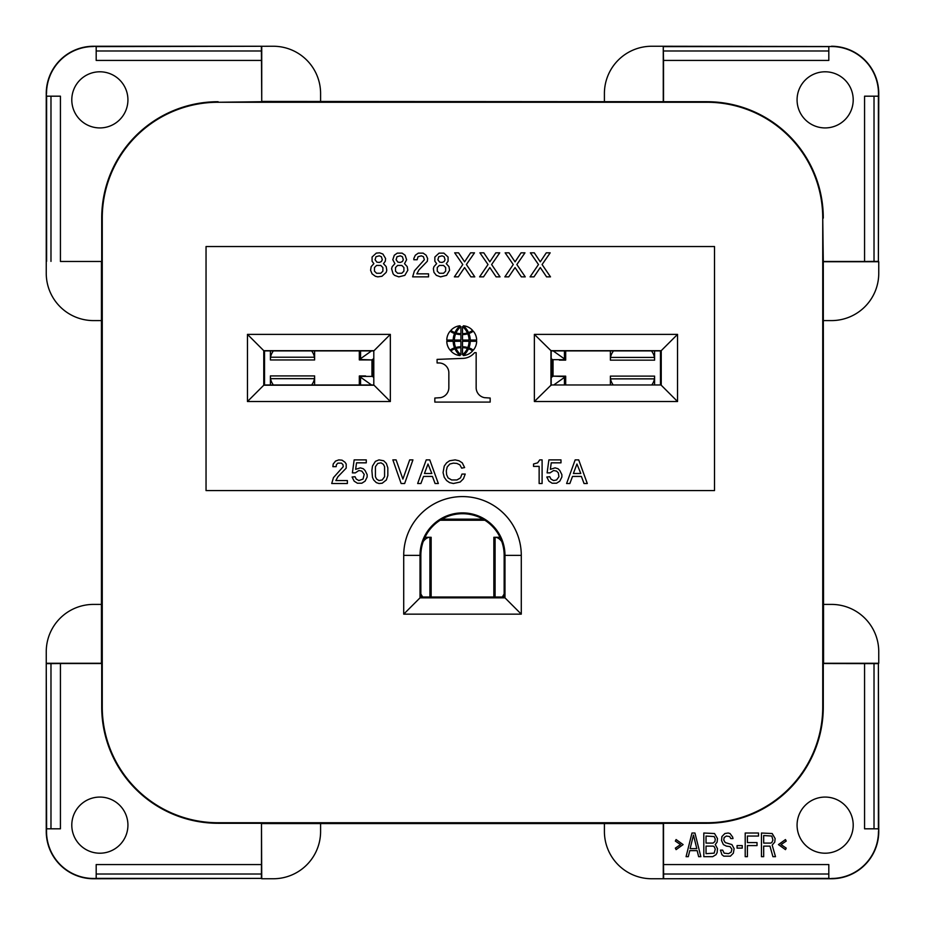 <?xml version="1.0" encoding="UTF-8"?>
<svg xmlns="http://www.w3.org/2000/svg" width="925" height="925" viewBox="0 0 925 925"><rect width="100%" height="100%" fill="white"/><g stroke="black" fill="none" stroke-linecap="round" stroke-linejoin="round"><path stroke-width="1.39" d="M345.349 350.91L263.764 350.679L263.764 385.216L264.007 350.91L373.804 350.91L373.804 384.973L264.007 384.973L345.349 384.973M373.804 350.91L373.804 384.973M247.461 401.519L247.461 334.376L263.764 350.679L374.035 350.679L390.338 334.376L390.338 401.519L247.461 401.519L263.764 385.216L374.035 385.216L390.338 401.519M247.461 334.376L390.338 334.376M714.516 246.536L714.516 490.574L206.044 490.574L206.044 246.536L714.516 246.536L714.516 490.574L206.044 490.574L206.044 246.536L714.516 246.536M677.539 401.519L534.373 401.519L534.373 334.376L677.539 334.376L677.539 401.519L661.236 385.216L661.236 350.679L550.965 350.679L534.373 334.376M462.512 346.771L462.512 341.29L469.033 341.29A16.361 16.361 0 0 1 467.772 347.569A18.153 18.153 0 0 0 462.512 346.771M460.916 347.696L460.916 354.749A17.078 17.078 0 0 1 456.048 348.436A15.656 15.656 0 0 1 460.916 347.696M468.882 333.439A18.037 18.037 0 0 1 470.235 340.053L476.653 340.053A14.014 14.014 0 0 0 473.276 331.15A12.152 12.152 0 0 1 468.882 333.439M455.667 347.569A18.153 18.153 0 0 1 460.916 346.771L460.916 341.29L454.406 341.29A16.361 16.361 0 0 0 455.667 347.569M460.916 334.584A18.153 18.153 0 0 1 455.667 333.786A16.361 16.361 0 0 0 454.406 340.053L460.916 340.053L460.916 334.584M460.916 333.659A15.656 15.656 0 0 1 456.048 332.919A17.078 17.078 0 0 1 460.916 326.606L460.916 333.659M450.938 351.038A8.88 8.88 0 0 1 454.961 348.875A20.651 20.651 0 0 0 460.002 355.57A14.014 14.014 0 0 1 450.938 351.038M453.192 340.053L446.787 340.053A14.014 14.014 0 0 1 450.163 331.15A12.152 12.152 0 0 0 454.557 333.439A18.037 18.037 0 0 0 453.192 340.053M579.651 350.91L660.993 350.91L660.993 384.973L551.196 384.973L551.196 350.91L660.993 350.91L677.539 334.376M551.196 384.973L579.651 384.973M534.373 401.519L550.965 385.216M550.953 385.494L550.953 350.39M450.163 350.193A14.014 14.014 0 0 1 446.787 341.29L453.192 341.29A18.037 18.037 0 0 0 454.557 347.904A12.152 12.152 0 0 0 450.163 350.193M454.961 332.48A20.651 20.651 0 0 1 460.002 325.785A14.014 14.014 0 0 0 450.938 330.306A8.88 8.88 0 0 0 454.961 332.48M468.466 348.875A8.88 8.88 0 0 1 472.502 351.038A14.014 14.014 0 0 1 463.425 355.57A20.651 20.651 0 0 0 468.466 348.875M469.033 340.053L462.512 340.053L462.512 334.584A18.153 18.153 0 0 0 467.772 333.786A16.361 16.361 0 0 1 469.033 340.053M462.512 326.606A17.078 17.078 0 0 1 467.391 332.919A15.656 15.656 0 0 1 462.512 333.659L462.512 326.606M462.512 354.749L462.512 347.696A15.656 15.656 0 0 1 467.391 348.436A17.078 17.078 0 0 1 462.512 354.749M556.561 479.971L558.931 476.722L558.33 472.872L556.561 471.103L553.613 470.513L550.063 472.872L547.114 472.872L548.883 459.887L560.989 459.887L560.989 462.835L551.242 462.835L550.363 469.333L555.092 467.853L558.041 468.744L559.81 470.513L561.88 474.652L561.88 477.011L559.81 481.15L556.561 483.22L552.132 483.22L548.883 481.15L546.814 477.011L549.774 476.722L550.953 479.081L553.613 480.561L556.561 479.971M333.197 464.015L335.555 461.066L338.804 459.887L342.053 460.176L345.002 462.246L346.193 464.015L346.193 468.154L337.914 476.722L335.856 480.561L347.372 480.561L347.372 483.509L331.717 483.509L333.486 477.601L343.233 466.674L342.944 464.604L341.464 463.136L337.914 463.136L336.446 464.604L336.145 466.674L332.896 466.674L333.197 464.015M472.502 330.306A8.88 8.88 0 0 1 468.466 332.48A20.651 20.651 0 0 0 463.425 325.785A14.014 14.014 0 0 1 472.502 330.306M490.169 398.039L490.169 402.097L434.831 402.097L434.831 398.039L440.508 397.658A10.198 10.198 0 0 0 448.845 387.355L448.845 373.272A9.921 9.921 0 0 0 438.681 362.958L437.086 362.958L437.086 359.397L463.055 358.38A15.91 15.91 0 0 0 474.583 352.656L476.155 352.656L476.155 387.355A10.175 10.175 0 0 0 484.503 397.658L490.169 398.039M468.882 347.904A12.152 12.152 0 0 1 473.276 350.193A14.014 14.014 0 0 0 476.653 341.29L470.235 341.29A18.037 18.037 0 0 1 468.882 347.904M578.715 459.887L575.165 459.887L566.609 483.509L569.858 483.509L572.517 476.421L581.374 476.421L584.033 483.509L587.283 483.509L578.715 459.887M573.396 473.473L580.784 473.473L576.946 464.015L573.396 473.473M396.097 459.887L402.895 479.081L409.683 459.887L412.932 459.887L404.664 483.509L401.126 483.509L392.859 459.887L396.097 459.887M533.528 466.385L533.528 464.015L537.656 462.835L539.726 459.887L542.096 459.887L542.096 483.509L539.136 483.509L539.136 466.385L533.528 466.385M352.09 477.011L355.05 476.722L356.229 479.081L358.888 480.561L363.028 479.081L364.207 474.352L361.837 471.103L358.888 470.513L355.339 472.872L352.39 472.872L354.159 459.887L366.277 459.887L366.277 462.835L356.53 462.835L355.639 469.333L360.368 467.853L363.317 468.744L365.086 470.513L367.156 474.652L367.156 477.011L365.086 481.15L361.837 483.22L357.408 483.22L354.159 481.15L352.09 477.011M443.063 472.583L444.243 466.084L446.602 462.835L449.562 460.766L455.169 459.887L459.008 460.766L462.257 462.835L464.627 467.564L461.667 468.154L459.898 464.905L456.938 463.425L453.4 463.136L449.851 464.015L447.203 466.975L446.312 470.813L446.602 474.652L448.082 477.901L451.631 479.971L456.938 479.971L460.488 477.901L461.968 474.062L465.217 474.062L463.437 478.78L460.188 482.029L453.4 483.509L449.562 482.619L446.602 480.561L444.243 477.312L443.063 472.583M371.885 470.513L372.474 466.084L375.423 461.355L378.972 459.887L383.702 460.766L386.361 463.425L387.829 467.853L387.829 475.531L386.361 479.971L382.222 483.22L378.972 483.509L376.313 482.619L373.654 479.971L372.474 477.312L371.885 470.513M378.972 480.561L382.222 479.971L384.58 476.722L384.58 466.674L383.401 464.315L381.042 462.835L377.793 463.425L375.423 466.674L375.423 476.722L376.614 479.081L378.972 480.561M435.085 483.509L432.426 476.421L423.569 476.421L420.91 483.509L417.661 483.509L426.228 459.887L429.767 459.887L438.334 483.509L435.085 483.509M431.836 473.473L427.998 464.015L424.459 473.473L431.836 473.473M508.738 276.864L504.842 276.864L513.248 264.538L505.142 252.826L509.039 252.826L515.052 261.844L521.053 252.826L524.961 252.826L516.855 264.538L525.261 276.864L521.353 276.864L515.052 267.545L508.738 276.864M413.822 258.537L415.325 255.231L418.331 253.126L423.141 253.126L426.136 255.231L427.639 258.537L427.338 261.243L418.933 269.95L416.828 273.858L428.541 273.858L428.541 276.864L412.631 276.864L414.423 270.852L424.344 259.74L423.442 256.734L421.337 255.832L418.031 256.734L417.129 259.74L413.822 259.74L413.822 258.537M538.477 264.538L530.372 252.826L534.268 252.826L540.281 261.844L546.282 252.826L550.19 252.826L542.085 264.538L550.491 276.864L546.582 276.864L540.281 267.545L533.968 276.864L530.071 276.864L538.477 264.538M392.801 259.74L394.906 263.648L392.2 266.643L391.599 268.747L393.102 273.858L394.605 275.361L398.814 276.864L404.815 275.361L407.821 270.25L407.22 266.643L404.514 263.648L406.618 259.74L405.115 255.231L402.109 253.126L397.311 253.126L394.304 255.231L392.801 259.74M397.611 273.257L401.808 273.257L403.913 271.152L403.913 267.545L401.808 265.44L397.611 265.44L395.507 267.545L395.507 271.152L397.611 273.257M397.912 262.145L400.305 262.446L402.41 261.544L403.312 259.74L402.41 256.734L400.305 255.832L397.01 256.734L396.108 259.74L397.912 262.145M382.892 254.028L379.585 252.826L376.278 253.126L372.081 257.034L372.081 261.243L373.873 263.648L371.179 266.643L370.578 270.25L372.081 273.858L375.377 276.263L377.782 276.864L381.99 276.263L386.199 272.355L386.789 270.25L386.199 266.643L383.493 263.648L385.297 261.243L385.598 258.537L382.892 254.028M376.579 273.257L380.788 273.257L382.892 271.152L382.892 267.545L380.788 265.44L376.579 265.44L374.475 267.545L374.475 271.152L376.579 273.257M376.88 262.145L379.285 262.446L381.389 261.544L382.291 259.74L381.389 256.734L379.285 255.832L375.978 256.734L375.076 259.74L376.88 262.145M489.822 261.844L495.823 252.826L499.731 252.826L491.626 264.538L500.032 276.864L496.124 276.864L489.822 267.545L483.509 276.864L479.601 276.864L488.018 264.538L479.902 252.826L483.81 252.826L489.822 261.844M446.567 275.361L449.573 270.25L448.972 266.643L446.266 263.648L448.07 261.243L448.07 257.034L443.861 253.126L439.063 253.126L434.854 257.034L434.854 261.243L436.658 263.648L433.952 266.643L433.351 268.747L433.952 272.355L436.357 275.361L440.554 276.864L446.567 275.361M439.352 273.257L443.561 273.257L445.665 271.152L445.665 267.545L443.561 265.44L439.352 265.44L437.259 267.545L437.259 271.152L439.352 273.257M439.653 262.145L442.058 262.446L444.162 261.544L445.064 259.74L444.162 256.734L442.058 255.832L438.762 256.734L437.86 259.74L439.653 262.145M474.803 276.864L470.894 276.864L464.593 267.545L458.28 276.864L454.372 276.864L462.789 264.538L454.672 252.826L458.58 252.826L464.593 261.844L470.594 252.826L474.502 252.826L466.385 264.538L474.803 276.864M96.188 878.392L261.382 878.392L261.474 864.563L96.188 864.563L96.188 878.472L93.552 878.472A47.025 47.025 0 0 1 46.528 831.448L46.528 828.812L60.437 828.812L60.437 663.526L50.979 663.618L50.979 828.812M874.021 828.812L878.472 828.812L878.75 831.448A47.302 47.302 0 0 1 831.448 878.75L663.26 878.75L828.812 878.392L828.812 864.563L663.526 864.563L663.526 823.285L706.885 823.285A116.4 116.4 0 0 0 823.285 706.885L823.285 663.526L874.021 663.618L874.021 828.812L864.563 828.812L864.563 663.526M831.448 878.75L828.812 878.392M831.448 46.528L663.26 46.25L663.526 60.437L828.812 60.437L828.812 46.528L831.448 46.528A47.025 47.025 0 0 1 878.472 93.552L878.472 96.188L864.563 96.188L864.563 261.474L878.392 261.382L878.392 96.188M261.382 874.021L96.188 874.021M261.382 878.392L93.552 878.75A47.302 47.302 0 0 1 46.25 831.448L46.25 663.26L46.608 828.812M50.979 663.618L46.608 663.618M261.474 864.563L261.474 823.285L218.115 823.285A116.4 116.4 0 0 1 101.715 706.885L101.715 663.526L60.437 663.526M71.792 825.146A28.074 28.074 0 0 0 99.854 853.208A28.074 28.074 0 0 0 127.927 825.146A28.074 28.074 0 0 0 99.854 797.072A28.074 28.074 0 0 0 71.792 825.146M874.021 663.618L878.392 663.618L878.392 828.812M878.392 663.618L878.75 831.448M663.618 878.392L663.618 874.021L828.812 874.021M663.618 874.021L663.526 864.563M663.618 46.608L828.812 46.608M831.448 46.25A47.302 47.302 0 0 1 878.75 93.552L878.392 261.382M823.562 604.407L831.448 604.407A47.302 47.302 0 0 1 878.75 651.709L878.75 663.26L823.562 663.26L823.285 261.474L864.563 261.474M822.741 218.115L822.741 706.885A115.856 115.856 0 0 1 706.885 822.741L218.115 822.741A115.856 115.856 0 0 1 102.259 706.885L102.259 218.115A115.856 115.856 0 0 1 218.115 102.259L706.885 102.259A115.856 115.856 0 0 1 822.741 218.115L823.285 261.474M823.562 320.593L831.448 320.593A47.302 47.302 0 0 0 878.75 273.291L878.75 261.74L823.562 261.74M663.526 60.437L663.526 101.715L706.885 101.715A116.4 116.4 0 0 1 823.285 218.115M853.208 99.854A28.074 28.074 0 0 0 825.146 71.792A28.074 28.074 0 0 0 797.072 99.854A28.074 28.074 0 0 0 825.146 127.927A28.074 28.074 0 0 0 853.208 99.854M60.437 261.474L101.715 261.474L60.437 261.474L60.437 96.188L46.528 96.188L46.25 93.552A47.302 47.302 0 0 1 93.552 46.25L261.74 46.25L261.74 101.438L663.526 101.715M93.552 46.25L96.188 46.528L96.188 60.437L261.474 60.437L261.74 101.438M50.979 261.382L50.979 96.188M46.608 261.382L46.608 96.188M320.593 101.438L320.593 93.552A47.302 47.302 0 0 0 273.291 46.25L96.188 46.608M261.382 46.608L261.382 50.979L96.188 50.979M261.382 50.979L261.474 60.437M101.438 604.407L101.438 663.26L46.25 663.26L46.25 651.709A47.302 47.302 0 0 1 93.552 604.407L101.438 604.407L101.438 320.593L93.552 320.593A47.302 47.302 0 0 1 46.25 273.291L46.25 93.552M420.852 555.37A41.648 41.648 0 0 1 462.5 513.722A41.648 41.648 0 0 1 504.148 555.37L504.148 597.018L420.852 597.018L420.852 555.37L420.019 555.37L420.019 597.851L504.981 597.851L504.148 597.018M853.208 825.146A28.074 28.074 0 0 1 825.146 853.208A28.074 28.074 0 0 1 797.072 825.146A28.074 28.074 0 0 1 825.146 797.072A28.074 28.074 0 0 1 853.208 825.146M831.448 878.472A47.025 47.025 0 0 0 878.472 831.448M675.354 848.121L676.094 849.636L683.112 844.594L676.094 839.565L675.354 841.079L680.534 844.594L675.354 848.121M694.941 833.02L691.981 833.02L686.072 856.677L688.293 856.677L689.772 850.642L697.161 850.642L698.641 856.677L700.849 856.677L694.941 833.02M715.268 844.594L717.118 842.085L717.488 838.559L714.528 833.529L703.809 833.02L703.809 856.677L712.678 856.677L716.008 854.665L717.118 852.653L717.488 848.63L715.268 844.594M730.785 838.559L733.005 838.559L732.635 837.056L730.045 833.529L728.195 833.02L724.876 833.529L721.916 836.547L721.546 840.571L723.396 844.594L726.356 846.109L730.045 846.618L731.895 849.127L731.155 852.145L728.565 853.659L724.136 853.151L722.656 850.133L720.436 850.133L721.916 854.665L723.766 856.168L730.415 856.168L733.375 853.151L734.115 848.63L731.895 844.594L725.246 842.582L723.766 840.073L724.136 837.553L726.356 836.05L729.675 836.547L730.785 838.559M742.243 848.121L742.243 845.6L737.063 845.6L737.063 848.121L742.243 848.121M747.412 856.677L747.412 845.6L757.02 845.6L757.02 842.582L747.412 842.582L747.412 836.05L758.5 836.05L758.5 833.02L745.203 833.02L745.203 856.677L747.412 856.677M763.68 846.109L769.958 846.109L772.918 856.677L775.497 856.677L772.178 845.103L774.757 842.085L775.127 838.559L772.178 833.529L761.46 833.02L761.46 856.677L763.68 856.677L763.68 846.109M786.215 848.121L781.047 844.594L786.215 841.079L785.475 839.565L778.457 844.594L785.475 849.636L786.215 848.121M693.461 835.044L696.791 848.63L690.131 848.63L693.461 835.044M706.029 836.05L714.158 836.547L715.268 839.067L714.898 841.577L713.048 843.091L706.029 843.091L706.029 836.05M715.268 849.127L714.158 853.151L706.029 853.659L706.029 846.109L713.048 846.109L714.158 846.618L715.268 849.127M770.698 843.091L763.68 843.091L763.68 835.541L771.808 836.05L772.918 840.073L771.808 842.582L770.698 843.091M604.407 823.562L604.407 831.448A47.302 47.302 0 0 0 651.709 878.75L663.26 878.75L663.26 823.562L320.593 823.562L320.593 831.448A47.302 47.302 0 0 1 273.291 878.75L261.74 878.75L261.474 823.285M218.115 102.259L261.474 101.715M320.593 823.562L261.74 823.562M604.407 101.438L604.407 93.552A47.302 47.302 0 0 1 651.709 46.25L663.26 46.25L663.26 101.438M71.792 99.854A28.074 28.074 0 0 1 99.854 71.792A28.074 28.074 0 0 1 127.927 99.854A28.074 28.074 0 0 1 99.854 127.927A28.074 28.074 0 0 1 71.792 99.854M93.552 46.528A47.025 47.025 0 0 0 46.528 93.552M663.618 50.979L828.812 50.979M101.438 320.593L101.438 261.74M218.115 101.715A116.4 116.4 0 0 0 101.715 218.115L101.715 261.474M403.716 614.154L521.284 614.154L521.284 555.37A58.784 58.784 0 0 0 462.5 496.586A58.784 58.784 0 0 0 403.716 555.37L403.716 614.154L420.852 597.018M504.148 555.37L504.981 555.37L504.981 597.851L521.284 614.154M521.284 555.37L504.981 555.37A42.481 42.481 -63.4 0 0 462.5 512.889A42.481 42.481 -63.4 0 0 420.019 555.37L403.716 555.37M874.021 261.382L874.021 96.188M660.993 350.91L660.993 384.973M371.954 359.929L371.954 375.955M264.538 350.91L264.538 384.973M372.093 359.929L372.093 375.955M552.907 376.151L552.907 360.137M440.115 520.243L484.885 520.243M440.335 520.104L484.665 520.104M553.046 376.151L553.046 360.137M660.462 384.973L660.462 350.91M482.526 519.168L477.473 519.168M447.527 519.168L442.474 519.168M476.491 519.168L448.509 519.168M431.154 597.018L431.154 537.298L424.968 537.298L429.917 537.298A47.302 16.176 -90 0 0 423.211 541.553M420.887 594.035L421.823 595.607A47.302 16.176 -90 0 0 422.725 597.018M501.789 541.553A47.302 16.176 -90 0 0 495.083 537.298L500.032 537.298L493.846 537.298L493.846 597.018M502.275 597.018A47.302 16.176 -90 0 0 503.177 595.607L504.113 594.035A7.886 2.694 -90 0 0 504.148 593.966M482.526 520.104L482.526 518.844M442.474 518.844L442.474 520.104M610.384 359.467L610.384 350.91L610.384 360.16L654.599 360.16L654.599 350.91L654.599 359.467M651.466 350.91A47.302 23.645 -0 0 1 654.438 357.42L654.599 359.05M610.384 359.05L610.546 357.42A47.302 23.645 0 0 1 613.518 350.91M654.599 376.822L654.599 384.973L654.599 376.128L610.384 376.117L610.384 384.973L610.384 376.822M613.217 384.973A47.302 23.645 180 0 1 610.546 378.868L610.384 377.238M654.599 377.238L654.438 378.868A47.302 23.645 180 0 1 651.767 384.973M565.637 360.137L559.394 360.137M552.109 376.151L552.109 360.137M551.196 360.137L552.757 359.756M553.763 384.973L565.522 376.625L552.965 376.151L551.196 377.597M552.965 376.151L565.637 376.151L552.965 376.151M551.196 376.151L552.757 376.533M553.173 350.91L565.522 359.663L552.641 359.663L551.196 358.692M314.616 376.614L314.616 384.973L314.616 375.92L270.401 375.92L270.401 384.973L270.401 376.614M273.384 384.973A47.302 23.645 180 0 1 270.562 378.672L270.401 377.042M314.616 377.042L314.454 378.672A47.302 23.645 180 0 1 311.632 384.973M270.401 359.27L270.401 350.91L270.401 359.964L314.616 359.964L314.616 350.91L314.616 359.27M311.632 350.91A47.302 23.645 0 0 1 314.454 357.223L314.616 358.854M270.401 358.854L270.562 357.223A47.302 23.645 -0 0 1 273.384 350.91M359.363 375.955L365.606 375.955M372.891 359.929L372.891 375.955M373.804 375.955L372.243 376.336M371.538 350.91L359.478 359.467L372.035 359.929L373.804 358.484M372.035 359.929L359.363 359.929L372.035 359.929M373.804 359.929L372.243 359.547M371.538 384.973L359.478 376.417L372.359 376.417L373.804 377.4M429.917 597.018L429.917 537.298M504.148 595.607L503.177 595.607M495.083 597.018L495.083 537.298M420.852 595.607L421.823 595.607M610.546 357.42L654.438 357.42M654.438 378.868L610.546 378.868M552.109 365.34L551.196 365.34M551.196 370.948L552.109 370.948M564.435 384.973L564.435 377.724M564.435 358.565L564.435 350.91M314.454 378.672L270.562 378.672M270.562 357.223L314.454 357.223M372.891 370.752L373.804 370.752M373.804 365.144L372.891 365.144M360.565 350.91L360.565 358.357M360.565 377.527L360.565 384.973M441.907 519.168L483.093 519.168M565.684 384.973L565.684 376.197M565.684 360.079L565.684 350.91M359.316 350.91L359.316 359.883M359.316 376.001L359.316 384.973"/></g></svg>
